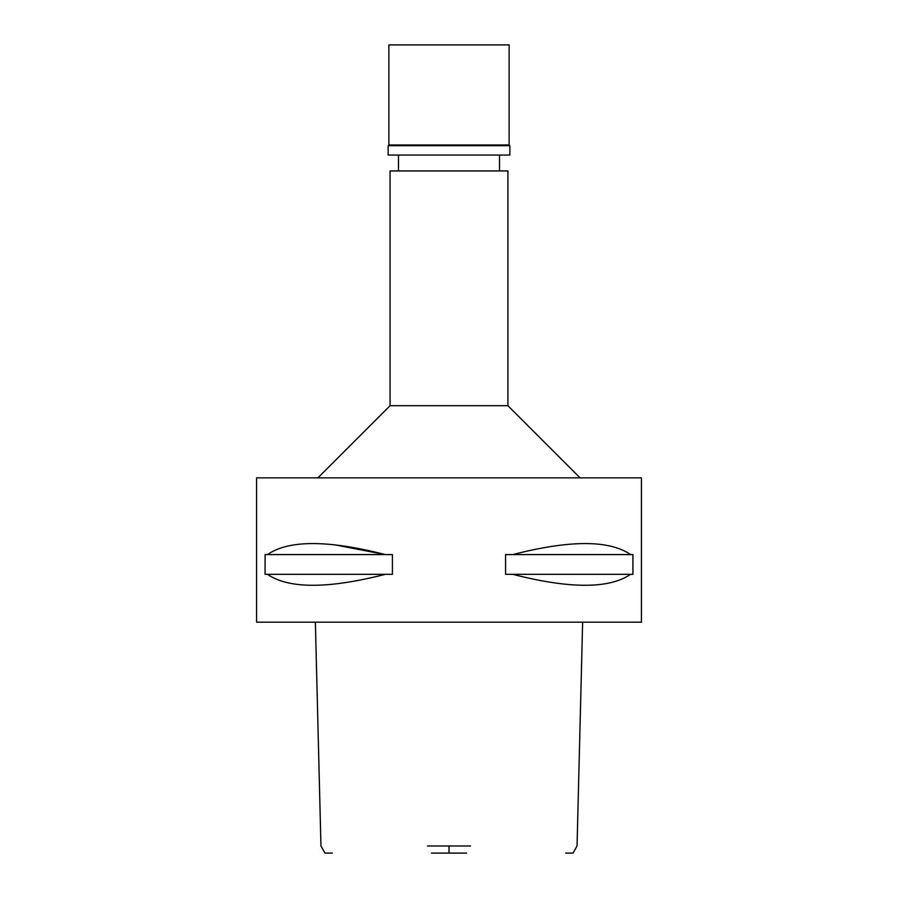<?xml version="1.0" encoding="UTF-8"?>
<svg xmlns="http://www.w3.org/2000/svg" width="898" height="898" viewBox="0 0 898 898"><rect width="100%" height="100%" fill="white"/><g stroke="black" fill="none" stroke-linecap="round" stroke-linejoin="round"><path stroke-width="1.35" d="M431.433 853.1L466.567 853.1M582.634 622.191L577.044 845.983L573.059 853.1L565.684 853.1M332.316 853.1L324.941 853.1L320.956 845.983L315.366 622.191M427.482 845.983L470.518 845.983M449 622.191L641.43 622.191L641.43 477.859L256.57 477.859L256.57 622.191L449 622.191M267.413 574.316L265.078 574.316L265.078 554.594L267.413 554.594C288.707 539.889 328.017 539.889 385.321 554.594L392.426 554.594L392.426 574.316L385.321 574.316C328.096 588.942 288.786 588.942 267.413 574.316L385.321 574.316M335.268 544.929L385.321 554.594L267.413 554.594M512.679 574.316L505.574 574.316L505.574 554.594L512.679 554.594C569.983 539.889 609.293 539.889 630.587 554.594L632.922 554.594L632.922 574.316L630.587 574.316C609.214 588.942 569.904 588.942 512.679 574.316L630.587 574.316M317.903 477.859L390.069 405.705L507.931 405.705L580.097 477.859M507.931 405.705L507.931 170.946L390.069 170.946L390.069 405.705M630.587 554.594L512.679 554.594M449 44.9L388.868 44.9L388.868 144.96L509.132 144.96L509.132 44.9L449 44.9M509.132 144.96L509.851 145.689L388.149 145.689L388.868 144.96M388.149 145.689L388.149 155.062L509.851 155.062L509.851 145.689M449 845.983L449 853.1M398.488 170.946L398.488 155.062M499.513 170.946L499.513 155.062"/></g></svg>
